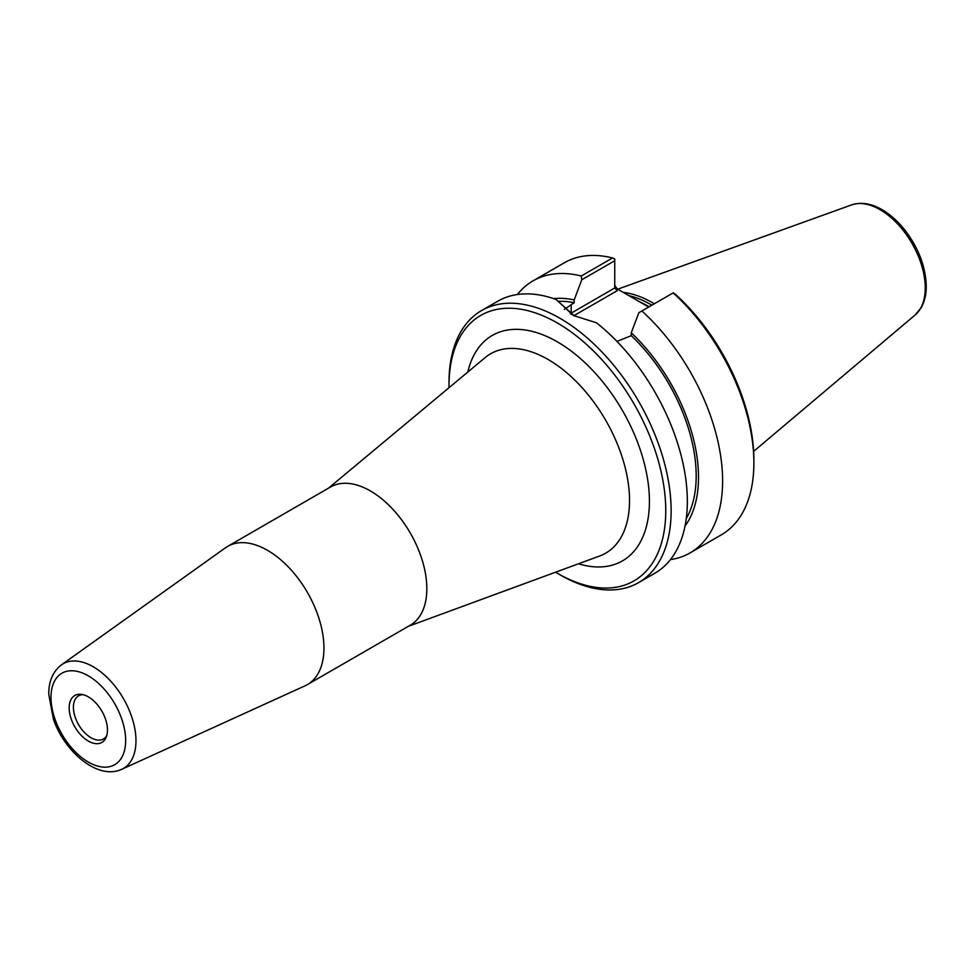 <?xml version="1.0" encoding="UTF-8"?>
<svg xmlns="http://www.w3.org/2000/svg" width="975" height="975" viewBox="0 0 975 975"><rect width="100%" height="100%" fill="white"/><g stroke="black" fill="none" stroke-linecap="round" stroke-linejoin="round"><path stroke-width="1.46" d="M121.741 769.287L305.151 685.766A79.792 46.069 -120 0 0 307.43 684.584L410.304 625.194A79.792 46.069 -120 0 0 426.831 588.668A79.792 46.069 -120 0 0 391.999 508.377A79.792 46.069 -120 0 0 330.513 487L227.638 546.39A79.792 46.069 -120 0 0 225.481 547.779L61.449 664.852C52.93 671.507 48.701 681.318 48.75 694.273L53.406 719.197C64.898 752.481 98.17 780.353 121.741 769.287A60.389 34.868 -120 0 0 135.976 740.756A60.389 34.868 -120 0 0 108.505 678.832A60.389 34.868 -120 0 0 61.449 664.852M449.024 387.697A153.258 88.481 60 0 1 449.012 385.576A153.258 88.481 60 0 1 557.383 323.005A153.258 88.481 60 0 1 665.754 510.717A153.258 88.481 60 0 1 557.383 573.288A153.258 88.481 60 0 1 555.555 572.215M307.43 684.584A79.792 46.069 -120 0 0 323.956 648.058A79.792 46.069 -120 0 0 289.124 567.767A79.792 46.069 -120 0 0 227.638 546.39M107.469 730.019A27.081 15.637 60 0 1 106.214 737.173A27.081 15.637 60 0 1 74.782 726.777A27.081 15.637 60 0 1 81.486 694.358A27.081 15.637 60 0 1 107.469 730.019M106.762 735.552A24.887 14.369 60 0 1 103.447 738.965A24.887 14.369 60 0 1 78.561 724.596A24.887 14.369 60 0 1 78.561 695.858A24.887 14.369 60 0 1 83.167 694.688M573.885 315.705L617.285 290.647L614.75 287.978L571.179 313.133A40.341 23.29 0 0 0 570.253 313.694M648.692 307.027L617.285 288.929L614.75 285.395M616.968 341.408L631.252 335.668L631.252 332.853L638.832 312.719L673.347 292.793L676.284 295.035A153.258 88.481 -120 0 1 753.882 459.834L753.882 462.942A157.06 90.675 60 0 1 721.354 534.836L690.081 552.898A157.06 90.675 60 0 1 670.434 559.601M574.336 315.937L556.116 299.483L573.398 315.498L596.444 322.774A157.06 90.675 -120 0 1 687.338 501.357A157.06 90.675 -120 0 1 654.81 573.263L638.601 582.611A157.06 90.675 -120 0 0 671.129 510.717A157.06 90.675 -120 0 0 602.574 352.658A157.06 90.675 -120 0 0 481.54 310.574A157.06 90.675 -120 0 0 449.012 382.48L449.012 385.576M564.318 309.343L574.202 302.725L574.202 299.922L581.77 279.776L614.75 260.739L614.75 287.978M517.384 294.511A157.06 90.675 60 0 1 533.02 280.861L564.293 262.799A157.06 90.675 60 0 1 612.544 257.948L614.75 258.96L614.75 260.739M557.383 573.288L560.077 574.836A157.06 90.675 -120 0 0 638.601 582.611M556.116 299.483A157.06 90.675 -120 0 0 497.75 301.226L481.54 310.574M673.116 292.914A157.06 90.675 60 0 1 753.882 462.942M641.83 310.976A157.06 90.675 60 0 1 690.081 552.898M533.02 280.861A157.06 90.675 60 0 1 581.271 276.01L581.77 279.776M612.544 257.948L581.271 276.01M628.936 295.644A109.566 63.253 60 0 1 651.848 305.199M623.305 292.402A110.833 63.984 60 0 1 654.286 303.798A110.833 63.984 -120 0 0 623.305 292.402M631.252 335.668A132.173 76.306 60 0 1 686.254 518.615M631.252 332.853A135.452 78.207 60 0 1 685.023 526.073M553.715 298.655A135.452 78.207 60 0 1 574.202 299.922M558.541 301.36A132.173 76.306 60 0 1 574.202 302.725M328.526 488.146L485.148 357.593A115.111 66.458 60 0 1 575.506 380.786A115.111 66.458 60 0 1 629.533 500.48A115.111 66.458 60 0 1 599.686 555.982L408.318 626.34M578.492 563.782A130.162 75.148 -120 0 0 649.423 501.284A130.162 75.148 -120 0 0 568.011 348.721A130.162 75.148 -120 0 0 467.805 372.06M125.665 740.525A52.821 30.493 60 0 1 69.652 745.522A52.821 30.493 60 0 1 69.652 670.837A52.821 30.493 60 0 1 125.665 740.525M571.46 314.401A2.535 1.462 60 0 1 571.179 313.133L571.179 304.48M617.285 290.647L617.285 288.929M649.106 306.784A109.566 63.253 -120 0 0 640.002 302.018M915.135 314.998L921.168 307.71C924.568 301.689 926.262 294.511 926.25 286.187C925.726 266.943 918.706 248.369 905.178 230.453C897.951 221.24 890.004 214.183 881.363 209.272C870.748 203.336 860.828 201.874 851.577 204.908A63.899 36.892 60 0 1 899.486 225.956A63.899 36.892 60 0 1 925.251 287.942A63.899 36.892 60 0 1 915.135 314.998L753.651 451.364M851.577 204.908L617.736 289.185"/></g></svg>
